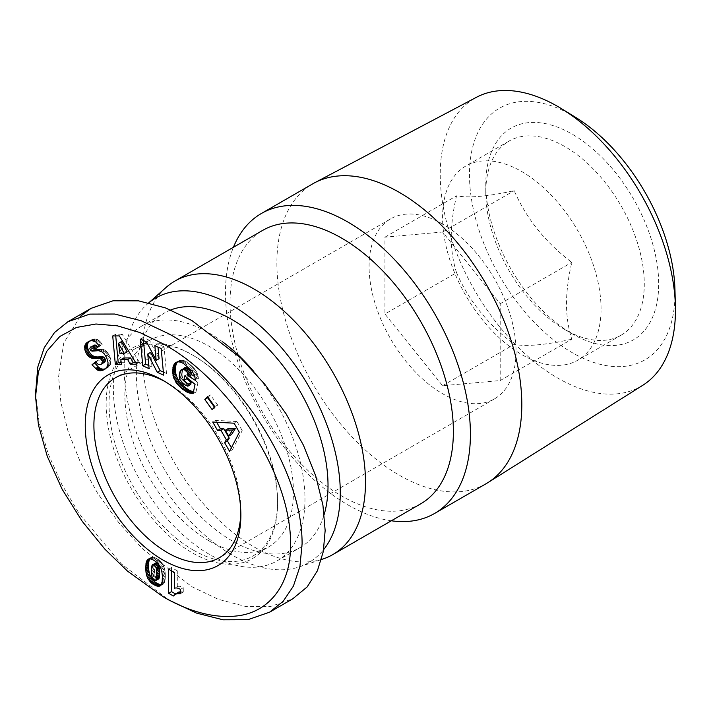 <?xml version="1.0" encoding="UTF-8"?>
<svg xmlns="http://www.w3.org/2000/svg" width="711" height="711" viewBox="0 0 711 711"><rect width="100%" height="100%" fill="white"/><g stroke="black" fill="none" stroke-linecap="round" stroke-linejoin="round"><path stroke-width="0.53" stroke-dasharray="3.56 2.67" d="M35.594 393.37L39.194 422.974L48.188 453.84L61.83 484.493L79.223 513.715L121.448 563.965L168.818 600.004M165.254 381.7A103.913 60 60 0 1 167.378 382.9L163.059 380.403L167.378 382.9A103.913 60 60 0 1 240.86 510.169A103.913 60 60 0 1 240.833 512.613M442.571 224.018A103.913 60 -120 0 0 390.615 218.872A103.913 60 -120 0 0 374.679 302.139A103.913 60 -120 0 0 442.571 393.716A103.913 60 -120 0 0 494.527 398.862A103.913 60 -120 0 0 510.454 315.595A103.913 60 -120 0 0 442.571 224.018M180.398 589.383L183.278 587.713A11.98 6.914 60 0 0 182.843 587.446A11.98 6.914 60 0 0 177.288 586.637L174.399 588.308M500.197 380.563L571.813 339.218C568.391 328.66 566.614 316.884 566.454 303.89C566.605 290.683 568.391 276.846 571.813 262.377C545.63 242.611 526.424 218.712 514.186 190.681C488.004 196.449 468.789 198.165 456.551 195.827C453.129 210.332 451.352 224.169 451.192 237.341C451.343 250.37 453.129 262.146 456.551 272.668L384.935 314.013L442.571 385.709L500.197 380.563L500.197 303.721L442.571 232.026L384.935 237.172L384.935 314.013M601.053 308.867A112.062 64.701 -120 0 0 552.136 196.085A112.062 64.701 -120 0 0 465.776 166.063A112.062 64.701 -120 0 0 442.571 217.37A112.062 64.701 -120 0 0 491.488 330.144A112.062 64.701 -120 0 0 577.847 360.166A112.062 64.701 -120 0 0 601.053 308.867M485.791 192.414A112.062 64.701 -120 0 0 565.032 329.664A112.062 64.701 -120 0 0 621.067 335.219A112.062 64.701 -120 0 0 644.282 283.911A112.062 64.701 -120 0 0 595.356 171.138A112.062 64.701 -120 0 0 509.005 141.107A112.062 64.701 -120 0 0 485.791 192.414L485.791 184.096A122.256 70.585 -120 0 0 572.239 333.823A122.256 70.585 -120 0 0 658.688 283.911A122.256 70.585 -120 0 0 572.239 134.183A122.256 70.585 -120 0 0 485.791 184.096M193.312 550.101A119.199 68.816 -120 0 0 252.912 556.002A119.199 68.816 -120 0 0 277.601 501.433A119.199 68.816 -120 0 0 193.312 355.447L191.872 354.62A121.234 69.998 -120 0 0 106.152 404.115A121.234 69.998 -120 0 0 191.872 552.589A121.234 69.998 -120 0 0 277.601 503.095A121.234 69.998 -120 0 0 191.872 354.62L193.312 355.447A119.199 68.816 -120 0 0 133.712 349.545A119.199 68.816 -120 0 0 115.449 445.059A119.199 68.816 -120 0 0 193.312 550.101M209.167 540.947A119.199 68.816 -120 0 0 268.758 546.848A119.199 68.816 -120 0 0 287.031 451.334A119.199 68.816 -120 0 0 209.167 346.301A119.199 68.816 -120 0 0 149.568 340.391A119.199 68.816 -120 0 0 131.295 435.905A119.199 68.816 -120 0 0 209.167 540.947M674.952 289.555A145.328 83.907 60 0 1 675.006 293.332A145.328 83.907 60 0 1 572.239 352.665A145.328 83.907 60 0 1 469.473 174.675A145.328 83.907 60 0 1 575.483 117.279M642.78 385.291A166.33 96.029 60 0 1 514.009 343.04A166.33 96.029 60 0 1 440.225 174.417A166.33 96.029 60 0 1 476.494 97.265M485.942 483.809A173.191 99.993 60 0 1 399.342 475.232A173.191 99.993 60 0 1 276.881 263.114A173.191 99.993 60 0 1 312.751 183.829M222.65 341.875A135.499 78.228 -120 0 0 209.167 332.988A135.499 78.228 -120 0 0 141.418 326.278A135.499 78.228 -120 0 0 120.648 434.856A135.499 78.228 -120 0 0 209.167 554.26A135.499 78.228 -120 0 0 276.908 560.97A135.499 78.228 -120 0 0 253.863 371.569M170.702 309.978A135.499 78.228 -120 0 0 164.463 312.964A135.499 78.228 -120 0 0 143.693 421.543A135.499 78.228 -120 0 0 232.213 540.947A135.499 78.228 -120 0 0 299.962 547.657A135.499 78.228 -120 0 0 324.216 514.32M391.343 520.781A173.191 99.993 60 0 1 347.955 504.908A173.191 99.993 60 0 1 225.485 292.79A173.191 99.993 60 0 1 233.43 247.268M420.672 503.85A157.913 91.168 60 0 1 298.984 461.546A157.913 91.168 60 0 1 230.053 302.628A157.913 91.168 60 0 1 262.759 230.337M148.848 302.797A152.821 88.226 -120 0 0 147.337 304.095A152.821 88.226 -120 0 0 124.158 367.925A152.821 88.226 -120 0 0 185.047 515.333A152.821 88.226 -120 0 0 299.082 566.934A152.821 88.226 -120 0 0 323.647 549.612M166.116 287.404A157.913 91.168 -120 0 0 142.164 353.367A157.913 91.168 -120 0 0 205.079 505.69A157.913 91.168 -120 0 0 322.927 559.015M384.935 237.172L456.551 195.827M442.571 232.026L514.186 190.681M500.197 303.721L571.813 262.377M442.571 385.709L514.186 344.364C526.309 346.71 545.515 344.995 571.813 339.218M456.551 272.668C468.673 300.557 487.888 324.447 514.186 344.364M88.031 341.822L89.417 341.111M104.33 362.494C101.993 363.561 100.144 362.69 98.758 359.882L95.878 361.552M98.758 359.882L96.198 362.023M105.69 368.6L105.024 369.098M106.357 368.334L105.424 368.831M108.303 367.169L106.099 368.245M108.979 366.583L106.677 367.623M109.556 365.952L110.027 365.258L107.148 366.929M110.027 365.258L110.392 364.521L107.512 366.183M110.392 364.521L107.592 366.005M110.472 364.343L110.765 363.348L107.885 365.01M110.765 363.348L110.925 362.263L108.045 363.925M110.925 362.263L110.934 361.117L108.054 362.779M110.934 361.117L110.8 359.882L107.912 361.544L110.8 359.864L110.516 358.54L107.628 360.21M110.516 358.54L110.089 357.215L107.21 358.886M110.089 357.215L109.547 355.918L106.668 357.589M109.547 355.918L108.863 354.62L105.983 356.291M108.863 354.62L108.623 354.211L105.743 355.873M108.623 354.211L107.805 353.012L104.926 354.673M107.805 353.012L106.917 351.936L104.037 353.598M106.917 351.936L105.948 350.994L103.059 352.656M105.948 350.994L105.344 350.514L102.455 352.176M105.344 350.514L104.366 349.91L101.486 351.572M104.366 349.91L103.335 349.448L100.447 351.11M103.335 349.448L102.242 349.145L99.362 350.807M102.242 349.145L99.078 350.763M101.957 349.101L98.349 350.674M101.229 349.012L97.54 350.656M100.42 348.985L96.652 350.683M99.531 349.012L95.683 350.754M98.562 349.092L94.625 350.879M97.505 349.208L93.017 351.127M95.905 349.457L91.995 351.163M94.874 349.501L91.284 350.976M94.172 349.314L91.186 350.932M94.065 349.27L93.15 348.354L90.27 350.025M93.15 348.354L92.91 347.857L90.03 349.528M92.91 347.857L92.714 346.621L89.826 348.283M92.714 346.621L92.937 345.919L90.057 347.581M92.937 345.919L93.621 345.27M97.763 347.137L95.096 349.057M97.976 347.395L102.242 344.32L99.362 345.981M102.242 344.32L101.531 343.333L98.651 344.995M101.531 343.333L100.598 342.151L97.718 343.813M100.598 342.151L99.656 341.156L96.776 342.818M99.656 341.156L98.722 340.356L95.834 342.018M98.722 340.356L97.78 339.716L94.901 341.378M97.78 339.716L96.856 339.271L93.976 340.933M96.856 339.271L93.514 340.773M96.394 339.111L95.576 338.951L92.688 340.622M95.576 338.951L91.835 340.56M94.723 338.898L90.981 340.649M93.87 338.987L90.11 340.853M92.999 339.191L89.213 341.182M92.092 339.52L88.324 341.653M154.829 345.662L157.709 343.991L157.993 347.075M159.06 358.735L149.488 340.311L146.599 341.973M149.488 340.311L143.178 337.485L140.298 339.147M143.178 337.485L143.462 340.569M148.821 365.552L151.985 366.974L149.097 368.636M151.985 366.974L150.643 352.336M163.361 372.066L166.525 373.488L163.637 375.15M166.525 373.488L164.081 346.844L161.193 348.514M164.081 346.844L157.709 343.991M212.118 409.589L214.998 407.918L217.69 405.003L214.811 406.665M217.69 405.003L210.412 394.952L207.523 396.614M210.412 394.952L208.119 397.431M214.411 407.101L214.998 407.918M231.395 447.806L232.479 449.672L229.591 451.334M232.479 449.672L242.211 430.617L239.331 432.279M242.211 430.617L236.985 421.543L234.097 423.205M236.985 421.543L215.575 420.352L212.696 422.014M215.575 420.352L216.668 422.236M185.66 365.001L188.539 363.339L187.411 362.512L184.522 364.174M187.411 362.512L186.353 361.801L183.474 363.472M186.353 361.801L185.358 361.224L182.478 362.894M185.358 361.224L184.433 360.788L181.554 362.45M184.433 360.788L183.598 360.477L180.71 362.139M183.598 360.477L182.691 360.246L179.812 361.917M182.691 360.246L181.732 360.13L178.852 361.792M181.732 360.13L177.946 361.81M180.825 360.148L177.11 361.961M179.99 360.299L176.328 362.255M179.216 360.593L176.444 362.219M178.497 361.028L176.577 362.166M178.283 361.179L177.421 361.908M193.739 391.77L194.814 391.965L193.259 392.872M194.814 391.965L195.952 392.108L193.063 393.77M195.952 392.108L197.925 382.66L195.045 384.331M197.925 382.66L187.668 374.19L184.789 375.852M187.668 374.19L186.949 377.639M190.699 384.553L187.224 386.091M190.104 384.429L189.064 384.136L186.184 385.797M189.064 384.136L188.157 383.771L185.278 385.433M188.157 383.771L185.144 385.371M188.024 383.709L187.002 383.122L184.122 384.784M187.002 383.122L185.962 382.349L183.074 384.011M185.962 382.349L182.94 383.896M185.82 382.234L184.78 381.238L181.9 382.9M184.78 381.238L183.9 380.163L181.021 381.825M183.9 380.163L183.189 379.016L180.31 380.687M183.189 379.016L182.629 377.79L179.75 379.452M182.629 377.79L179.661 379.176M182.54 377.514L182.256 376.457L179.376 378.119M182.256 376.457L182.105 375.346L179.216 377.008M182.105 375.346L182.069 374.155L179.19 375.817M182.069 374.155L182.167 372.893L179.288 374.555M182.167 372.893L182.389 371.569L179.501 373.231M182.389 371.569L179.536 373.097M182.416 371.435L182.736 370.235L179.856 371.897M182.736 370.235L183.136 369.276L180.256 370.938M183.136 369.276L183.589 368.52L180.71 370.182M183.589 368.52L184.131 367.996M194.894 376.634L198.396 378.803L195.507 380.465M198.396 378.803L198.307 377.657L195.427 379.327M198.307 377.657L198.093 376.332L195.214 378.003M198.093 376.332L197.8 375.053L194.912 376.714M197.8 375.053L197.4 373.817L194.521 375.479M197.4 373.817L197.107 373.088L194.227 374.75M197.107 373.088L196.485 371.791L193.605 373.453M196.485 371.791L195.747 370.555L192.868 372.217M195.747 370.555L194.903 369.347L192.014 371.009M194.903 369.347L191.81 370.733M194.69 369.062L193.961 368.218L191.081 369.88M193.961 368.218L193.09 367.32L190.21 368.982M193.09 367.32L192.103 366.361L189.224 368.022M192.103 366.361L190.966 365.33L188.086 366.992M190.966 365.33L189.704 364.272L186.824 365.934M189.704 364.272L188.539 363.339M135.659 362.566L139.534 362.53L136.654 364.192M139.534 362.53L122.194 334.223L119.315 335.885M122.194 334.223L115.6 334.286L112.72 335.947M115.6 334.286L115.751 335.921M121.261 362.717L124.389 362.681L121.51 364.343M124.389 362.681L123.687 357.98M161.77 584.646L160.499 585.651M162.543 584.478L160.331 585.784M163.21 584.122L160.473 585.686M163.352 584.024L160.926 585.197M163.814 583.535L161.335 584.575M164.214 582.913L164.552 582.122L161.664 583.784M164.552 582.122L164.828 581.189L161.948 582.851M164.828 581.189L165.041 580.087L162.152 581.749M165.041 580.087L165.192 578.834L162.312 580.505M165.192 578.834L165.29 577.448L162.41 579.11M165.29 577.448L165.316 575.883L162.437 577.545M165.316 575.883L162.437 577.403M165.316 575.741L165.29 574.417L162.41 576.079M165.29 574.417L165.201 573.128L162.321 574.79M165.201 573.128L165.076 571.866L162.197 573.528M165.076 571.866L164.899 570.631L162.019 572.293M164.899 570.631L161.975 572.062M164.854 570.4L164.561 568.907L161.681 570.569M164.561 568.907L164.188 567.565L161.308 569.227M164.188 567.565L163.752 566.383L160.873 568.045M163.752 566.383L163.486 565.778L160.606 567.44M163.486 565.778L162.81 564.445L159.922 566.107M162.81 564.445L162.01 563.201L159.131 564.863M162.01 563.201L161.13 562.063L158.251 563.725M161.13 562.063L158.198 563.663M161.077 562.001L160.215 561.095L157.327 562.757M160.215 561.095L159.246 560.25L156.367 561.912M159.246 560.25L158.162 559.441L155.282 561.112M158.162 559.441L156.944 558.695L154.065 560.357M156.944 558.695L153.958 560.295M156.838 558.633L155.593 557.984L152.714 559.646M155.593 557.984L154.465 557.522L151.585 559.184M154.465 557.522L153.434 557.228L150.554 558.899M153.434 557.228L149.648 558.81M152.527 557.14L148.839 558.89M151.719 557.22L148.137 559.148M151.016 557.477L148.679 558.944M150.43 557.931L148.759 558.917M150.376 557.984L149.443 558.828M177.288 586.637L177.288 570.844L174.399 572.506M177.288 570.844L171.52 567.511L168.64 569.182M171.52 567.511L171.52 570.844M175.439 593.889L176.239 594.352L173.36 596.014M176.239 594.352L176.71 593.605L173.831 595.267M176.71 593.605L174.417 594.609M177.297 592.947L177.981 592.423M180.398 591.765L181.074 591.765L180.398 592.156M181.074 591.765L182.123 591.863L180.398 592.858M182.123 591.863L183.278 592.05L180.398 593.712M183.278 592.05L183.278 587.713M228.204 428.564L231.617 434.474M121.421 341.609L122.852 351.838L127.153 351.794M155.451 563.041L154.287 566.596L154.607 574.879L156.358 578.399L158.677 578.878M80.432 316.271L63.768 342.933L58.604 376.661L60.826 402.159L67.963 431.053L80.325 462.034L97.638 493.31L118.95 522.896L142.813 549.034L191.872 586.699L218.286 599.311L245.215 606.367L270.695 606.43L292.674 598.866M122.852 351.838L119.972 353.509M157.949 579.172L155.069 580.834M156.989 578.852L154.109 580.514M156.358 578.399L153.478 580.06M155.54 577.385L152.661 579.047M154.9 576.017L152.012 577.679M154.829 575.803L151.95 577.465M154.607 574.879L151.727 576.55M154.438 573.768L151.559 575.439M154.314 572.479L151.434 574.141M154.243 570.969L151.363 572.631M154.216 569.28L151.336 570.942M154.225 567.92L151.345 569.582M154.287 566.596L151.399 568.258M154.385 565.529L151.496 567.191M154.509 564.712L151.63 566.374M154.536 564.632L151.656 566.294M154.909 563.592L152.03 565.254M96.358 349.385L93.479 351.047M390.615 218.872L115.422 377.754M509.005 141.107L465.776 166.063M277.601 501.433L277.601 503.095M252.912 556.002L268.758 546.848M276.908 560.97L299.962 547.657M299.082 566.934L321.461 559.495M494.527 398.862L219.335 557.744M240.86 510.169L240.86 515.164M621.067 335.219L577.847 360.166M565.032 329.664L572.239 333.823M133.712 349.545L149.568 340.391M141.418 326.278L164.463 312.964M147.337 304.095L148.803 302.788"/><path stroke-width="1.07" d="M168.818 600.004L163.059 596.68C179.99 606.625 208.394 619.379 237.358 615.877C269.247 612.162 289.493 584.913 290.435 549.585C294.265 473.793 225.671 377.328 163.059 343.804L139.916 332.544L117.359 325.825L95.985 324.003L76.486 327.451L59.795 336.481L46.775 351.252L38.421 371.622L35.55 396.622L38.447 425.089L47.255 456.284L62.141 489.239L82.227 521.332L104.952 549.23L127.553 571.173L163.059 596.68L168.818 600.004L196.529 613.095L223.032 619.796L247.863 619.708L269.62 612.171L283.182 601.284L293.412 586.095L299.891 566.694L302.095 543.862C302.273 464.425 232.79 368.467 168.818 333.823L141.196 320.759L114.631 314.031L89.826 314.111L68.025 321.656L54.525 332.49L44.233 347.723L37.763 367.107L35.594 393.37M240.833 512.613A103.913 60 60 0 1 219.335 557.744A103.913 60 60 0 1 167.378 552.589A103.913 60 60 0 1 99.496 461.021A103.913 60 60 0 1 115.422 377.754A103.913 60 60 0 1 165.254 381.7M163.059 560.081A110.027 63.528 60 0 1 85.258 425.32A110.027 63.528 60 0 1 163.059 380.403L163.059 380.403A110.027 63.528 60 0 1 240.86 515.164A110.027 63.528 60 0 1 163.059 560.081M179.963 589.117A11.98 6.914 60 0 1 180.398 589.383L180.398 593.712L175.884 593.712L173.36 596.014L168.64 593.285L168.64 569.182L174.399 572.506L174.399 588.308A11.98 6.914 60 0 1 179.963 589.117M233.43 247.268A173.191 99.993 60 0 1 261.355 213.504L312.751 183.829A173.191 99.993 60 0 1 314.644 182.78L476.494 97.265A166.33 96.029 60 0 1 561.557 108.721A166.33 96.029 60 0 1 675.388 305.899A166.33 96.029 60 0 1 675.45 310.218A166.33 96.029 60 0 1 642.78 385.291L487.799 482.698A173.191 99.993 60 0 1 485.942 483.809L434.545 513.484A173.191 99.993 60 0 1 391.343 520.781M314.644 182.78A173.191 99.993 60 0 1 399.342 192.405A173.191 99.993 60 0 1 521.812 404.523A173.191 99.993 60 0 1 487.799 482.698M253.863 371.569A135.499 78.228 -120 0 0 222.65 341.875M324.216 514.32A135.499 78.228 -120 0 0 232.213 319.683A135.499 78.228 -120 0 0 170.702 309.978M261.355 213.504A173.191 99.993 60 0 1 347.955 222.081A173.191 99.993 60 0 1 470.415 434.199A173.191 99.993 60 0 1 434.545 513.484M174.87 281.085L262.759 230.337A157.913 91.168 60 0 1 384.447 272.642A157.913 91.168 60 0 1 453.378 431.559A157.913 91.168 60 0 1 420.672 503.85L332.784 554.589A157.913 91.168 -120 0 0 365.49 482.307A157.913 91.168 -120 0 0 296.558 323.389A157.913 91.168 -120 0 0 174.87 281.085A157.913 91.168 -120 0 0 166.116 287.404L148.803 302.788M323.647 549.612A152.821 88.226 -120 0 0 340.276 492.696A152.821 88.226 -120 0 0 268.74 333.966A152.821 88.226 -120 0 0 148.848 302.797M321.461 559.495L322.927 559.015A157.913 91.168 -120 0 0 332.784 554.589M86.511 342.96L89.213 341.182L91.835 340.56L95.834 342.018L99.362 345.981L95.096 349.057L92.812 346.844L90.732 346.932L89.826 348.283L90.27 350.025L91.995 351.163L98.349 350.674L101.486 351.572L104.037 353.598L106.668 357.589L108.054 362.779L107.592 366.005L105.424 368.831L102.526 370.369L99.896 370.769L97.416 370.022L91.977 364.796L95.878 361.552C97.256 364.352 99.113 365.223 101.451 364.156L102.508 362.734L102.42 361.135L100.375 358.566L92.03 358.3L89.586 357.153L86.866 354.318L85.116 350.772L84.627 346.737L85.924 343.573L89.39 341.298L85.924 343.573M146.599 341.973L156.18 360.397L154.829 345.662L161.193 348.514L163.637 375.15L157.273 372.297L147.755 354.007L149.097 368.636L142.742 365.792L140.298 339.147L146.599 341.973M207.523 396.614L214.811 406.665L212.118 409.589L204.83 399.538L207.523 396.614M239.331 432.279L229.591 451.334L224.578 442.624L226.365 439.798L220.917 430.342L217.602 430.519L212.696 422.014L234.097 423.205L239.331 432.279M183.474 363.472L192.014 371.009L194.521 375.479L195.507 380.465L188.859 376.35L187.18 372.226L184.593 369.907L182.674 369.249L181.252 369.667L179.856 371.897L179.19 375.817L179.661 379.176L183.074 384.011L187.82 386.215L188.255 384.127L183.82 380.456L184.789 375.852L195.045 384.331L193.063 393.77L187.277 392.285L181.74 388.597L176.799 383.54L173.404 376.999L172.524 370.2L174.302 364.068L175.617 362.69L177.946 361.81L180.71 362.139L183.474 363.472M119.315 335.885L136.654 364.192L130.317 364.254L127.687 359.579L120.808 359.65L121.51 364.343L115.324 364.405L112.72 335.947L119.315 335.885M147.612 578.087L146.27 573.981L145.666 568.64L146.128 562.703L147.55 559.593L150.554 558.899L153.958 560.295L157.327 562.757L159.922 566.107L161.681 570.569L162.41 576.079L162.152 581.749L160.926 585.197L159.655 586.14L157.095 586.166L151.656 583.251L147.612 578.087L150.492 576.425L151.212 577.776L148.332 579.438M89.417 341.111L87.213 342.382M88.804 341.911L85.453 344.222M88.333 342.56L85.107 344.915M87.986 343.244L84.84 345.662M87.72 343.991L87.506 345.066L84.627 346.737M87.506 345.066L87.453 346.186L84.573 347.848M87.453 346.186L87.577 347.341L84.689 349.003M87.577 347.341L84.778 349.448M87.657 347.777L87.995 349.11L85.116 350.772M87.995 349.11L88.493 350.416L85.613 352.078M88.493 350.416L89.142 351.687L86.262 353.349M89.142 351.687L89.746 352.656L86.866 354.318M89.746 352.656L90.599 353.767L87.72 355.438M90.599 353.767L91.497 354.709L88.617 356.38M91.497 354.709L92.474 355.482L89.586 357.153M92.474 355.482L93.497 356.095L90.617 357.766M93.497 356.095L94.092 356.371L91.212 358.033M94.092 356.371L94.91 356.638L92.03 358.3M94.91 356.638L95.789 356.833L92.91 358.495M95.789 356.833L96.723 356.922L93.843 358.593M96.723 356.922L97.727 356.966L94.847 358.628M97.727 356.966L98.785 356.904L95.896 358.566M98.785 356.904L100.66 356.664L97.78 358.335M100.66 356.664L101.744 356.611L98.865 358.282M101.744 356.611L102.597 356.691L99.718 358.353M102.597 356.691L103.255 356.904L100.375 358.566M103.255 356.904L104.046 357.446L101.166 359.108M104.046 357.446L104.952 358.628L102.073 360.29M104.952 358.628L105.299 359.473L102.42 361.135M105.299 359.473L105.441 360.726L102.562 362.397M105.441 360.726L102.508 362.734M105.397 361.072L102.144 363.543M105.024 361.881L101.451 364.156M96.198 362.023L91.977 364.796M94.856 363.134L98.314 366.938L95.434 368.6M98.314 366.938L99.291 367.711L96.412 369.373M99.291 367.711L100.295 368.36L97.416 370.022M100.295 368.36L101.166 368.769L98.287 370.431M101.166 368.769L101.957 368.991L99.069 370.653M101.957 368.991L102.784 369.107L99.896 370.769M102.784 369.107L103.628 369.098L100.749 370.76M103.628 369.098L101.62 370.618M104.508 368.956L102.526 370.369M105.024 369.098L103.477 369.996M93.932 345.137L91.932 346.63M94.812 344.968L95.692 345.173L92.812 346.844M95.692 345.173L93.177 347.048M96.056 345.386L96.989 346.186L94.11 347.848M96.989 346.186L97.763 347.137M157.993 347.075L159.06 358.735L156.18 360.397M143.462 340.569L145.631 364.121L142.742 365.792M145.631 364.121L148.821 365.552M157.273 372.297L160.153 370.635L150.643 352.336L147.755 354.007M160.153 370.635L163.361 372.066M208.119 397.431L204.83 399.538M207.719 397.876L214.411 407.101M224.578 442.624L227.458 440.962L231.395 447.806M216.668 422.236L220.481 428.857L217.602 430.519M220.481 428.857L223.805 428.68L220.917 430.342M223.805 428.68L229.253 438.136L226.365 439.798M229.253 438.136L227.458 440.962M176.444 362.219L175.617 362.69M176.577 362.166L175.404 362.841M177.421 361.908L174.826 363.401M177.599 361.872L174.302 364.068M177.181 362.406L173.84 364.841M176.719 363.179L176.328 364.059L173.448 365.73M176.328 364.059L175.99 365.036L173.111 366.698M175.99 365.036L175.715 366.129L172.835 367.791M175.715 366.129L172.817 367.889M175.697 366.218L175.519 367.374L172.631 369.036M175.519 367.374L175.404 368.538L172.524 370.2M175.404 368.538L175.368 369.702L172.489 371.364M175.368 369.702L175.43 370.902L172.551 372.564M175.43 370.902L175.564 372.12L172.684 373.782M175.564 372.12L175.777 373.355L172.897 375.017M175.777 373.355L175.919 373.986L173.031 375.648M175.919 373.986L176.284 375.337L173.404 376.999M176.284 375.337L176.746 376.643L173.857 378.305M176.746 376.643L177.288 377.932L174.408 379.594M177.288 377.932L177.937 379.194L175.048 380.856M177.937 379.194L178.674 380.429L175.786 382.091M178.674 380.429L178.941 380.838L176.061 382.5M178.941 380.838L179.679 381.878L176.799 383.54M179.679 381.878L180.505 382.909L177.617 384.571M180.505 382.909L181.403 383.922L178.523 385.584M181.403 383.922L182.398 384.935L179.519 386.597M182.398 384.935L183.465 385.94L180.585 387.602M183.465 385.94L184.629 386.935L181.74 388.597M184.629 386.935L185.056 387.291L182.176 388.953M185.056 387.291L186.175 388.153L183.287 389.815M186.175 388.153L187.242 388.926L184.362 390.588M187.242 388.926L188.264 389.584L185.384 391.254M188.264 389.584L189.233 390.152L186.353 391.823M189.233 390.152L190.157 390.615L187.277 392.285M190.157 390.615L190.859 390.917L187.98 392.579M190.859 390.917L191.757 391.246L188.877 392.907M191.757 391.246L192.717 391.539L189.837 393.201M193.445 391.939L190.859 393.432M192.717 391.539L193.499 391.717M193.259 392.872L191.934 393.636M186.949 377.639L186.7 378.794L183.82 380.456M186.7 378.794L191.143 382.465L188.255 384.127M191.143 382.465L190.699 384.553L187.82 386.215M181.847 369.347L181.252 369.667M184.736 367.685L182.674 369.249M185.553 367.587L186.486 367.765L183.607 369.436M186.486 367.765L187.473 368.245L184.593 369.907M187.473 368.245L188.531 369L185.651 370.662M188.531 369L189.126 369.516L186.238 371.186M189.126 369.516L190.068 370.555L187.18 372.226M190.068 370.555L190.815 371.666L187.935 373.328M190.815 371.666L191.028 372.075L188.148 373.737M191.028 372.075L191.499 373.355L188.619 375.017M191.499 373.355L191.739 374.688L188.859 376.35M191.739 374.688L194.894 376.634M130.317 364.254L133.197 362.592L135.659 362.566M115.751 335.921L118.204 362.743L115.324 364.405M118.204 362.743L121.261 362.717M127.687 359.579L130.566 357.917L123.687 357.98L120.808 359.65M130.566 357.917L133.197 362.592M147.008 576.692L149.888 575.03L150.492 576.425M151.212 577.776L151.523 578.274L148.643 579.936M151.523 578.274L152.376 579.438L149.488 581.109M152.376 579.438L153.389 580.576L150.51 582.238M153.389 580.576L150.732 582.451M153.612 580.789L154.536 581.589L151.656 583.251M154.536 581.589L155.593 582.38L152.714 584.042M155.593 582.38L156.793 583.118L153.914 584.789M156.793 583.118L157.771 583.651L154.891 585.313M157.771 583.651L158.917 584.149L156.029 585.82M158.917 584.149L159.975 584.504L157.095 586.166M159.975 584.504L160.926 584.664L158.038 586.335M160.997 585.091L158.891 586.308M160.499 585.651L159.655 586.14M148.679 558.944L147.55 559.593M148.759 558.917L147.497 559.646M149.443 558.828L147.061 560.197M149.799 558.819L146.706 560.908M149.586 559.246L146.377 561.726M149.266 560.055L149.008 561.041L146.128 562.703M149.008 561.041L148.803 562.125L145.924 563.787M148.803 562.125L148.661 563.388L145.782 565.049M148.661 563.388L148.581 564.765L145.702 566.436M148.581 564.765L148.555 566.285L145.666 567.947M148.555 566.285L148.555 566.978L145.666 568.64M148.555 566.978L148.608 568.249L145.728 569.911M148.608 568.249L148.732 569.547L145.853 571.209M148.732 569.547L148.901 570.835L146.022 572.497M148.901 570.835L149.123 572.142L146.244 573.804M149.123 572.142L146.27 573.981M149.15 572.311L149.488 573.733L146.608 575.395M149.488 573.733L149.888 575.03M171.52 570.844L171.52 591.623L168.64 593.285M171.52 591.623L175.439 593.889M175.884 593.712L175.102 594.085M178.763 592.05L176.452 593.543M179.332 591.881L177.261 593.436M180.398 592.156L178.194 593.427M180.398 592.858L179.243 593.534M235.51 428.306L228.204 428.564L225.325 430.226L228.729 436.136L232.63 429.968L235.51 428.306L231.617 434.474L228.729 436.136M124.274 353.465L127.153 351.794L121.421 341.609L118.533 343.271L119.972 353.509L124.274 353.465L118.533 343.271M155.798 580.54L158.677 578.878L159.264 577.75L159.637 570.933L158.953 566.009L157.531 563.61L155.451 563.041L152.03 565.254L151.345 569.582L152.012 577.679L154.109 580.514L155.069 580.834L156.162 580.043L156.758 576.043L156.358 568.702L155.46 566.285L153.087 564.561L155.976 562.899M269.629 612.171L292.674 598.866L307.161 586.931L317.408 570.764L323.301 551.549L325.149 530.548L322.918 505.05L315.791 476.157L303.419 445.175L286.115 413.9L264.803 384.313L240.931 358.175L191.872 320.51L165.459 307.899L138.538 300.842L113.049 300.78L91.07 308.343L80.432 316.271M232.63 429.968L225.325 430.226M156.962 563.201L154.083 564.863M157.531 563.61L154.651 565.272M158.34 564.623L155.46 566.285M158.953 566.009L156.073 567.671M158.997 566.134L156.118 567.796M159.237 567.04L156.358 568.702M159.433 568.151L156.553 569.813M159.557 569.449L156.678 571.111M159.637 570.933L156.758 572.595M159.664 572.604L156.784 574.266M159.664 572.746L156.784 574.417M159.637 574.372L156.758 576.043M159.557 575.741L156.678 577.412M159.433 576.861L156.553 578.532M159.264 577.75L156.384 579.412M159.042 578.381L156.162 580.043M153.087 564.561L152.572 564.703M561.557 108.721L575.483 117.279A145.328 83.907 60 0 1 674.952 289.555L675.388 305.899M99.904 356.771L97.016 358.433M100.393 368.405L97.514 370.067M149.914 575.092L147.035 576.754M35.55 396.622L35.55 389.966M68.016 321.656L91.07 308.343"/></g></svg>

